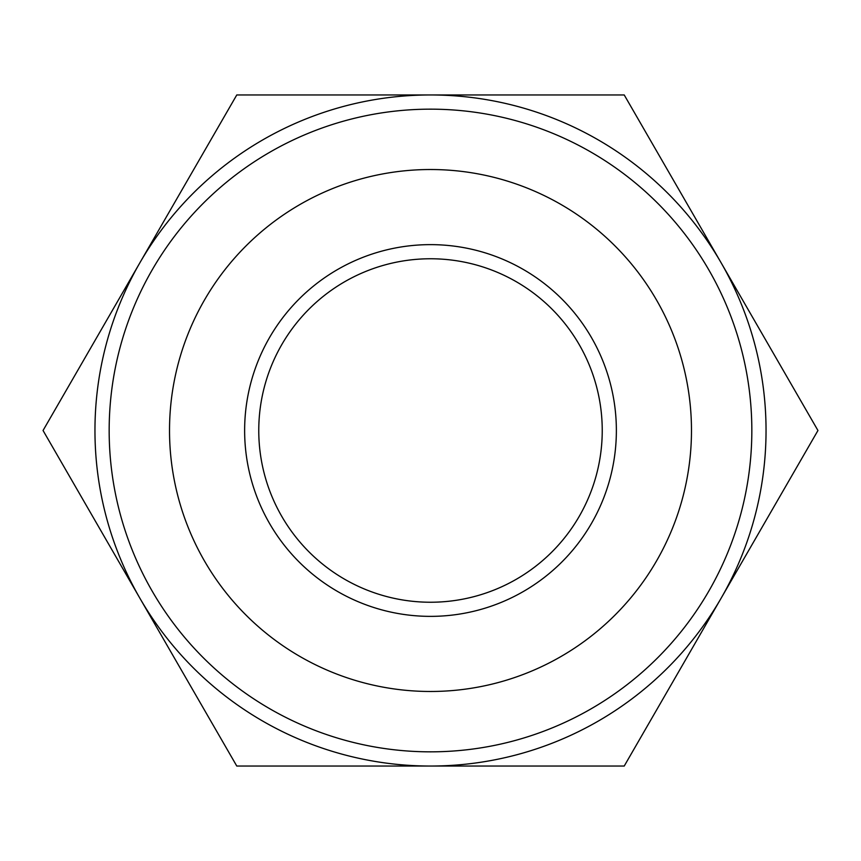 <?xml version="1.0" encoding="UTF-8"?>
<svg xmlns="http://www.w3.org/2000/svg" width="861" height="861" viewBox="0 0 861 861"><rect width="100%" height="100%" fill="white"/><g stroke="black" fill="none" stroke-linecap="round" stroke-linejoin="round"><path stroke-width="1.29" d="M430.5 691.48A260.98 260.98 0 0 0 691.48 430.5A260.98 260.98 0 0 0 430.5 169.52A260.98 260.98 0 0 0 169.52 430.5A260.98 260.98 0 0 0 430.5 691.48M430.5 94.958A335.542 335.542 0 0 1 766.042 430.5A335.542 335.542 0 0 1 430.5 766.042L236.775 766.042L43.05 430.5L236.775 94.958L624.225 94.958L817.95 430.5L624.225 766.042L430.5 766.042A335.542 335.542 0 0 1 94.958 430.5A335.542 335.542 0 0 1 430.5 94.958A335.542 335.542 0 0 1 766.042 430.5A335.542 335.542 0 0 1 430.5 766.042M430.5 602.237A171.737 171.737 0 0 0 602.237 430.5A171.737 171.737 0 0 0 430.5 258.763A171.737 171.737 0 0 0 258.763 430.5A171.737 171.737 0 0 0 430.5 602.237M430.5 244.632A185.868 185.868 0 0 1 616.368 430.5A185.868 185.868 0 0 1 430.5 616.368A185.868 185.868 0 0 1 244.632 430.5A185.868 185.868 0 0 1 430.5 244.632M430.5 751.836A321.336 321.336 0 0 0 751.836 430.5A321.336 321.336 0 0 0 430.5 109.164A321.336 321.336 0 0 0 109.164 430.5A321.336 321.336 0 0 0 430.5 751.836"/></g></svg>
